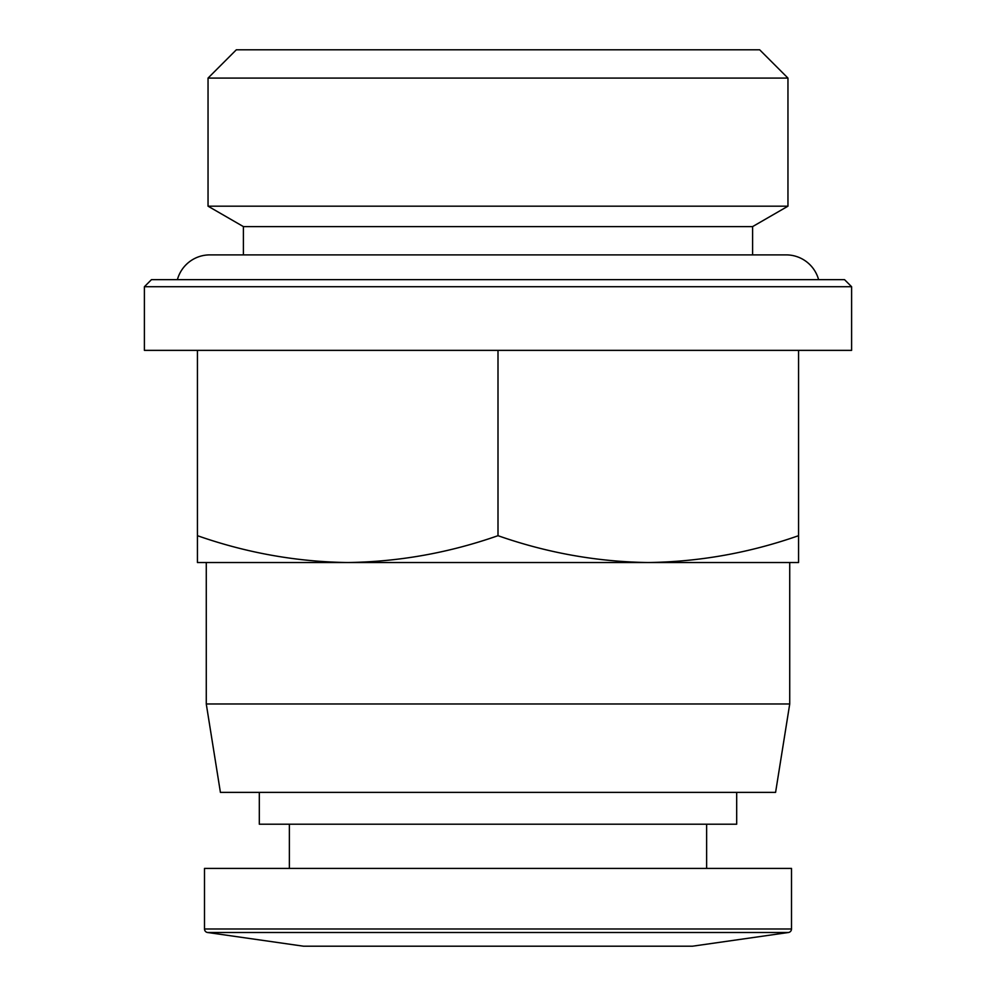 <?xml version="1.0" encoding="UTF-8"?>
<svg xmlns="http://www.w3.org/2000/svg" width="996" height="996" viewBox="0 0 996 996"><rect width="100%" height="100%" fill="white"/><g stroke="black" fill="none" stroke-linecap="round" stroke-linejoin="round"><path stroke-width="1.49" d="M818.6 279.652A33.59 33.59 0 0 0 786.193 254.889L209.807 254.889A33.59 33.59 0 0 0 177.4 279.652M788.458 932.493L692.481 946.2L303.519 946.2L207.542 932.493A3.536 3.536 0 0 1 204.504 928.994L204.504 868.4L791.496 868.4L791.496 928.994A3.536 3.536 0 0 1 788.458 932.493L207.542 932.493M208.04 78.086L236.326 49.8L759.674 49.8L787.961 78.086L787.961 206.184L208.04 206.184L208.04 78.086L787.961 78.086M208.04 206.184L243.398 226.602L752.603 226.602L787.961 206.184M289.375 824.202L289.375 868.4M706.625 824.202L706.625 868.4M243.398 226.602L243.398 254.889M752.603 226.602L752.603 254.889M259.309 792.38L259.309 824.202L736.691 824.202L736.691 792.38M775.585 792.38L220.415 792.38L206.272 703.973L789.728 703.973L775.585 792.38M789.728 703.973L789.728 562.528L206.272 562.528L206.272 703.973M851.605 286.724L144.395 286.724L144.395 350.368L851.605 350.368L851.605 286.724L844.533 279.652L151.467 279.652L144.395 286.724M648.284 562.528C699.478 561.819 749.577 552.867 798.568 535.686L798.568 562.528L648.284 562.528C597.09 561.819 546.991 552.867 498 535.686C449.009 552.867 398.91 561.819 347.716 562.528L197.432 562.528L197.432 350.368M347.716 562.528C296.522 561.819 246.423 552.867 197.432 535.686M498 535.686L498 350.368M798.568 535.686L798.568 350.368M791.496 928.994L204.504 928.994"/></g></svg>
